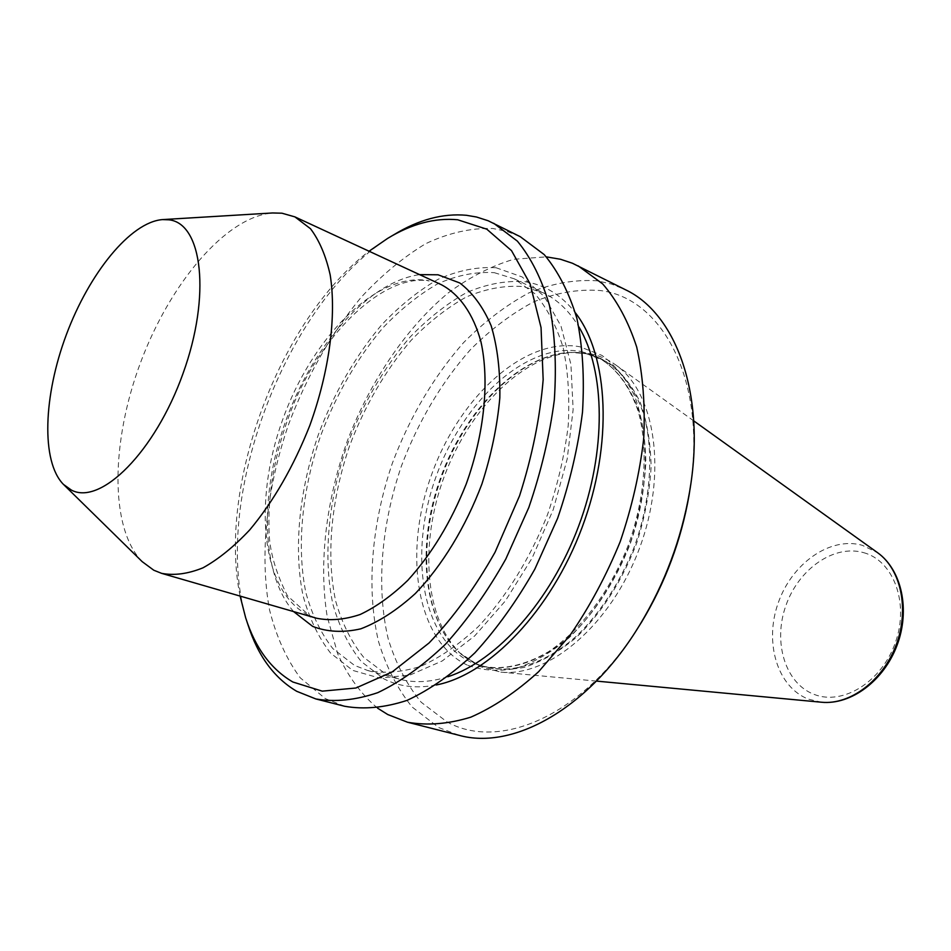 <?xml version="1.0" encoding="UTF-8"?>
<svg xmlns="http://www.w3.org/2000/svg" width="951" height="951" viewBox="0 0 951 951"><rect width="100%" height="100%" fill="white"/><g stroke="black" fill="none" stroke-linecap="round" stroke-linejoin="round"><path stroke-width="0.71" stroke-dasharray="4.75 3.57" d="M589.905 353.665C599.166 355.496 607.76 359.252 615.701 364.922C655.358 392.394 667.864 472.897 639.286 548.81C611.041 624.855 548.786 677.397 500.832 672.107L479.149 666.354L461.639 654.657C424.479 620.242 419.022 543.71 444.45 475.952C469.723 408.145 524.049 353.962 574.666 352.381L589.905 353.665M636.064 630.858C580.633 717.054 498.538 750.791 446.994 721.892L421.198 702.242C406.79 684.672 395.806 663.548 388.21 638.858C375.99 587.302 381.244 525.023 401.417 466.049C418.238 421.602 441.205 382.837 470.329 349.766C490.324 329.712 511.412 313.759 533.594 301.895C556.05 292.765 578.149 288.961 599.879 290.495C661.634 297.497 706.189 378.45 690.688 484.784M458.81 735.242L438.696 727.527L412.199 707.068C397.435 688.821 386.189 666.924 378.474 641.366C366.076 588.039 371.651 523.763 392.466 462.911C409.822 417.037 433.49 376.976 463.47 342.74C484.059 321.961 505.789 305.39 528.649 293.015C551.806 283.434 574.606 279.368 597.05 280.795L611.564 284.087L625.413 289.71M436.259 684.982C416.776 688.774 399.289 686.717 383.788 678.812L361.297 661.575C348.803 645.907 339.352 626.852 332.945 604.408C322.793 557.429 328.309 499.976 347.091 445.294C362.7 404.032 383.657 368.001 409.976 337.201C427.986 318.526 446.851 303.654 466.584 292.575C486.496 284.028 505.944 280.402 524.928 281.698C544.638 284.694 561.459 295.083 575.414 312.843M494.294 272.675L514.229 278.798L534.878 293.728C546.896 307.72 556.299 325.599 563.087 347.365C568.104 371.092 569.804 397.245 568.187 425.822C564.573 455.232 557.702 484.796 547.562 514.515C530.254 558.308 505.968 597.394 478.151 626.768C459.167 644.421 440.063 657.605 420.806 666.294C401.916 672.286 384.24 673.688 367.752 670.526L354.533 665.415L332.886 648.641C320.891 633.318 311.88 614.608 305.853 592.532C296.355 546.278 302.133 489.527 320.772 435.392C336.226 394.546 356.815 358.812 382.564 328.214C400.157 309.657 418.547 294.846 437.757 283.79C457.098 275.219 475.94 271.522 494.294 272.675M447.969 676.696C430.292 682.366 413.935 683.139 398.897 679.026L385.535 673.89L363.544 657.177C351.323 641.937 342.075 623.38 335.786 601.496C325.813 555.681 331.162 499.525 349.516 446.067C364.78 405.732 385.274 370.533 410.998 340.47C428.592 322.258 447.029 307.767 466.311 296.997C485.735 288.712 504.696 285.229 523.193 286.56L543.318 292.825C557.357 299.589 569.197 310.906 578.814 326.775M496.053 267.742L522.158 276.943L544.317 296.546L561.007 326.098L570.933 364.447L573.132 409.643L567.176 459.071L553.244 509.593L532.18 557.916L505.397 600.889L474.727 635.874L442.227 660.957L409.893 675.091L379.568 678.075L352.762 670.407L330.603 653.111C318.359 637.348 309.158 618.138 303.012 595.492C293.36 548.073 299.315 490.003 318.371 434.631C334.181 392.834 355.246 356.268 381.577 324.921C399.575 305.901 418.404 290.697 438.066 279.321C457.883 270.488 477.212 266.625 496.053 267.742M344.678 706.272L325.337 698.616L300.219 677.801C286.465 659.079 276.254 636.504 269.585 610.078C259.254 554.885 266.625 488.065 288.593 424.372C306.745 376.323 330.853 334.051 360.916 297.568C381.482 275.326 403.069 257.364 425.668 243.706C448.492 232.912 470.852 227.848 492.749 228.478L506.859 231.355L520.268 236.692M142.186 561.649C109.436 528.185 110.946 441.478 140.629 362.355C170.146 283.148 225.898 216.733 272.568 212.965M240.104 596.087C217.375 485.711 279.487 319.607 369.059 251.219M248.021 624.89C208.043 505.623 285.514 298.459 393.94 234.683M377.547 708.138C361.107 694.159 347.828 676.066 337.712 653.872L327.215 616.617C318.454 562.742 326.217 499.477 347.745 439.79C370.652 380.638 406.303 327.798 448.278 292.884C469.699 277.086 491.536 265.876 513.766 259.278L546.302 256.853M821.593 702.242L808.481 699.175C777.205 687.133 764.105 642.472 778.156 603.089C791.779 563.563 830.08 536.186 862.295 545.292L877.535 552.65M586.47 353.713L607.998 362.212C621.015 371.734 631.749 385.06 640.189 402.214C647.001 421.305 650.65 442.881 651.126 466.941C649.64 491.881 644.885 517.106 636.861 542.605C622.679 580.193 601.317 613.478 576.199 637.539C559.01 651.744 541.654 661.694 524.156 667.4C507.026 670.526 491.156 669.409 476.546 664.024L459.202 652.457C422.399 618.388 417.025 542.427 442.263 475.143C467.357 407.801 521.267 354.01 571.385 352.441L586.47 353.713M475.833 663.632C425.989 640.213 412.722 555.099 440.158 478.924C467.012 402.546 531.478 343.228 585.685 353.546L600.224 358.277C619.838 368.548 634.329 387.212 643.696 414.244C654.157 451.511 650.96 500.452 634.281 546.944C620.171 581.976 601.424 611.22 578.03 634.674C546.849 663.109 512.744 674.176 484.796 666.972L475.833 663.632M581.358 351.549L595.885 356.268C615.463 366.527 629.931 385.203 639.262 412.27C649.676 449.597 646.43 498.633 629.705 545.232C615.57 580.348 596.8 609.674 573.394 633.2C542.201 661.718 508.107 672.832 480.196 665.641L471.244 662.3C421.471 638.882 408.324 553.637 435.82 477.307C462.733 400.787 527.187 341.278 581.358 351.549M467.143 665.034C416.348 640.915 403.129 553.708 431.231 475.69C458.739 397.482 524.512 336.488 579.92 346.782L601.9 355.377C615.19 365.077 626.138 378.7 634.757 396.246C641.699 415.789 645.408 437.912 645.86 462.602C644.314 488.208 639.405 514.111 631.155 540.334C616.581 578.957 594.66 613.169 568.936 637.883C551.33 652.469 533.582 662.681 515.704 668.517C498.205 671.727 482.014 670.562 467.143 665.034M308.076 614.976C261.406 591.677 252.883 501.962 282.447 420.283C311.464 338.413 375.574 272.45 427.415 280.414L429.151 280.949C385.619 273.234 323.34 330.413 292.361 407.183C274.506 452.593 266.851 496.16 269.395 537.874C270.987 555.812 277.003 575.117 287.44 595.778L309.146 615.392L316.517 618.221L308.076 614.976M293.609 611.588C260.253 573.263 259.457 491.085 287.143 417.132C314.769 343.168 369.285 281.662 419.605 274.637M863.567 552.626C893.441 560.567 909.465 602.875 895.473 642.294C881.922 681.867 842.693 705.915 814.008 694.349C785.098 683.365 772.842 642.163 785.823 605.775C798.4 569.245 833.872 544.091 863.567 552.626M693.743 420.877L615.701 364.922M596.432 681.094L500.832 672.107M461.639 654.657L476.082 663.727L484.796 666.972L480.196 665.641C500.975 670.645 523.668 666.057 548.287 651.875C580.479 630.572 610.364 591.213 628.445 544.757C645.289 497.849 648.546 448.527 638.228 411.331C628.968 384.477 614.845 366.123 595.885 356.268L600.224 358.277L586.089 353.677L574.666 352.381M367.752 670.526L398.897 679.026M514.229 278.798L543.318 292.825M162.466 219.598L163.108 219.562M245.691 617.912L246.963 621.716M387.604 238.416L391.051 236.383"/><path stroke-width="1.43" d="M690.688 484.784L689.083 495.138C681.142 540.37 665.331 582.654 641.652 621.99L636.064 630.858M546.302 256.853L560.46 259.254L572.407 263.237L625.413 289.71C676.458 313.735 706.51 395.735 689.475 492.416C681.201 539.431 664.773 583.391 640.154 624.296C589.584 708.447 513.1 750.601 458.81 735.242L407.527 722.225L387.746 714.534L377.547 708.138M578.172 265.888L602.684 283.921C617.044 300.516 628.385 321.557 636.695 347.044C642.947 374.765 645.289 405.269 643.72 438.566C639.773 472.79 631.94 507.156 620.195 541.678C606.405 575.426 589.775 606.512 570.291 634.923L538.694 671.632C516.274 691.983 493.64 707.164 470.793 717.173C448.349 724.056 427.261 725.744 407.527 722.225M575.414 312.843C608.711 355.46 613.336 444.093 582.095 527.425C550.998 610.815 489.349 674.663 436.259 684.982M578.814 326.775C605.454 370.878 606.702 451.131 578.636 526.141C550.605 601.151 497.004 660.897 447.969 676.696M391.051 236.383L393.94 234.683C418.749 219.622 442.916 213.155 466.454 215.295L476.499 217.006L488.125 220.739L520.268 236.692L544.21 254.595C558.166 271.273 569.067 292.575 576.924 318.502C582.701 346.758 584.556 377.963 582.499 412.128C578.089 447.291 569.792 482.668 557.631 518.283L534.854 569.09C516.821 600.913 496.838 628.813 474.906 652.814C452.414 673.986 429.804 689.832 407.099 700.364C384.846 707.687 364.043 709.66 344.678 706.272L315.851 698.949L296.748 691.318C274.161 677.98 257.923 655.845 248.021 624.89L246.963 621.716M493.724 223.295L517.38 241.138C531.122 257.84 541.808 279.249 549.44 305.366C554.98 333.872 556.608 365.398 554.326 399.955C549.678 435.546 541.167 471.399 528.815 507.501L505.789 559.069C487.613 591.379 467.535 619.743 445.555 644.148C423.04 665.7 400.466 681.867 377.832 692.637C355.686 700.162 335.025 702.278 315.851 698.949M369.059 251.219L387.604 238.416C411.628 223.83 434.999 217.624 457.693 219.776L486.793 229.179L511.519 250.648L530.111 283.862L541.048 327.584L543.164 379.651C540.037 417.572 532.18 456.302 519.555 495.828L495.067 552.198C475.262 587.373 453.27 617.615 429.091 642.947L392.228 671.905L355.924 688.013L322.258 691.151L292.86 682.01C270.999 669.254 255.284 647.893 245.691 617.912L240.104 596.087M163.108 219.562L272.568 212.965L281.96 213.202L294.893 216.876L310.501 228.727C319.334 240.401 325.884 255.783 330.175 274.875C336.654 315.684 329.415 371.365 309.764 425.596C293.526 466.608 273.531 501.355 249.792 529.826C234.065 546.563 218.48 559.224 203.027 567.806C188.013 573.893 174.199 575.735 161.599 573.346L153.8 570.231L142.186 561.649L63.907 484.844M168.886 219.812C202.337 223.14 211.324 295.392 182.984 373.6C155.072 451.963 100.64 505.706 71.456 490.122L63.444 484.404C40.917 461.508 43.401 395.83 66.392 334.586C89.228 273.282 130.442 222.094 162.466 219.598L168.886 219.812M693.743 420.877L877.535 552.65C900.966 569.209 909.632 609.211 896.199 644.885C882.932 680.619 850.146 705.119 821.593 702.242L596.432 681.094M419.605 274.637L438.078 274.791L459.725 282.946C472.683 292.777 483.156 307.054 491.168 325.765C497.421 346.794 500.309 370.831 499.822 397.887C497.278 426.06 491.31 454.733 481.943 483.904C465.705 526.997 442.215 565.476 415.361 593.507C397.09 610.114 378.914 621.895 360.809 628.825C343.24 632.843 327.203 632.035 312.689 626.4L293.609 611.588M294.893 216.876L441.252 284.658C459.416 294.251 473.372 313.854 480.98 341.908C489.575 381.101 484.404 433.585 466.192 484.083C450.976 522.218 431.516 554.29 407.813 580.312C392.002 595.54 376.132 606.94 360.191 614.489C344.571 619.707 330.021 620.955 316.517 618.221L161.599 573.346M689.083 495.138L689.475 492.416M641.652 621.99L640.154 624.296M877.535 552.65C901.869 570.029 910.321 609.995 897.078 645.218C883.966 680.488 851.371 705.095 821.593 702.242"/></g></svg>
